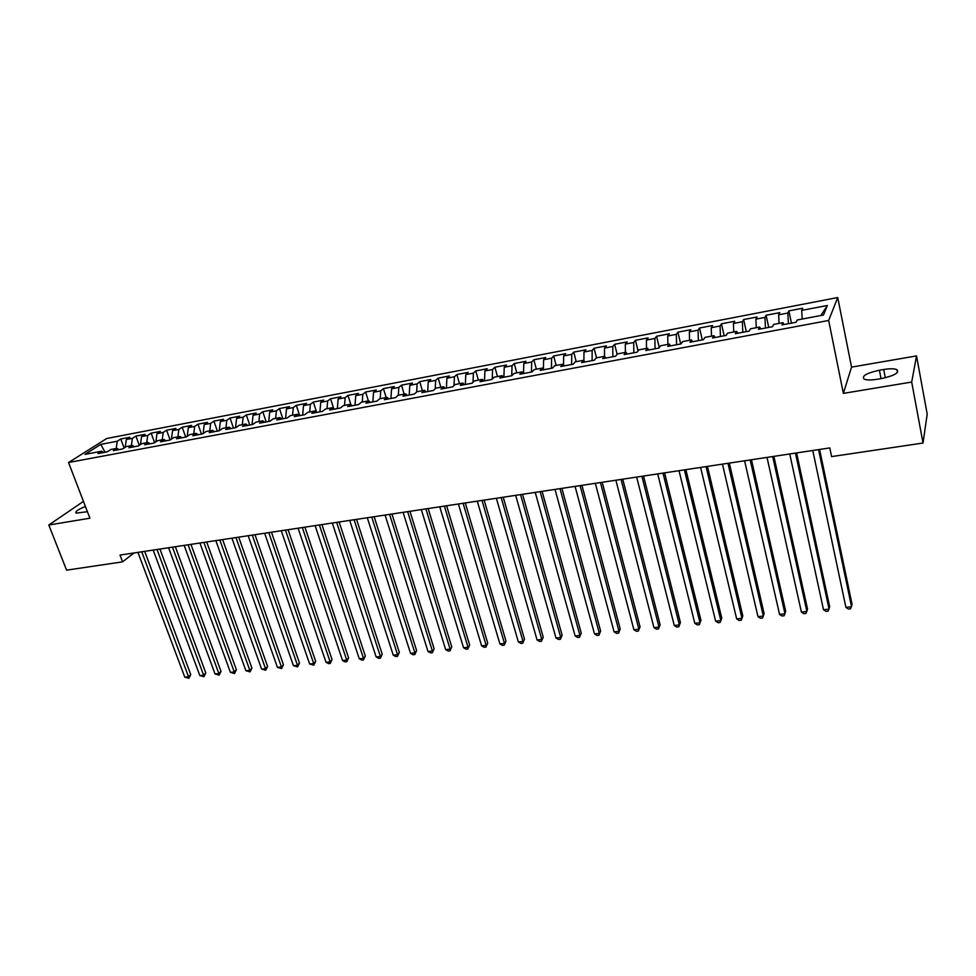 <?xml version="1.0" encoding="UTF-8"?>
<svg xmlns="http://www.w3.org/2000/svg" width="976" height="976" viewBox="0 0 976 976"><rect width="100%" height="100%" fill="white"/><g stroke="black" fill="none" stroke-linecap="round" stroke-linejoin="round"><path stroke-width="1.46" d="M837.725 297.534L106.677 438.517L68.54 462.526L828.661 320.47L837.725 297.534L851.548 367.122L843.362 393.377L911.694 382.055L916.525 355.898L851.548 367.122M916.525 355.898L927.2 414.129L923.015 443.031L911.694 382.055M820.804 315.529L827.392 305.476L801.686 310.392L802.687 308.233L788.876 310.88L787.815 313.04L778.628 314.797L779.739 312.637L766.111 315.248L764.94 317.42L755.875 319.152L757.083 316.98L743.639 319.555L742.358 321.726L733.415 323.446L734.733 321.263L721.447 323.812L720.081 325.996L711.248 327.68L712.651 325.496L699.548 328.009L698.072 330.193L689.349 331.864L690.862 329.681L677.917 332.157L676.356 334.353L667.743 336L669.341 333.804L656.555 336.256L654.908 338.452L646.405 340.075L648.088 337.879L635.461 340.295L633.729 342.503L625.323 344.101L627.104 341.905L614.636 344.296L612.806 346.492L604.51 348.078L606.377 345.87L594.067 348.237L592.151 350.445L583.965 352.007L585.905 349.798L573.742 352.129L571.753 354.349L563.664 355.898L565.69 353.678L553.673 355.984L551.599 358.204L543.608 359.729L545.706 357.509L533.848 359.778L531.688 362.011L523.795 363.511L525.979 361.291L514.254 363.536L512.022 365.768L504.226 367.257L506.483 365.024L494.893 367.244L492.587 369.477L484.889 370.953L487.219 368.721L475.763 370.917L473.397 373.149L465.772 374.601L468.175 372.368L456.866 374.54L454.426 376.773L446.898 378.212L449.363 375.98L438.187 378.127L435.674 380.359L428.232 381.787L430.77 379.542L419.729 381.665L417.142 383.897L409.798 385.313L412.397 383.068L401.478 385.166L398.83 387.399L391.571 388.79L394.243 386.545L383.446 388.619L380.738 390.864L373.552 392.242L376.285 389.985L365.61 392.035L362.84 394.28L355.74 395.646L358.534 393.389L347.993 395.414L345.162 397.671L338.135 399.001L340.99 396.756L330.559 398.757L327.68 401.002L320.738 402.332L323.642 400.087L313.333 402.063L310.392 404.308L303.524 405.626L306.501 403.369L296.301 405.333L293.3 407.578L286.517 408.871L289.53 406.626L279.453 408.554L276.403 410.811L269.693 412.092L272.768 409.835L262.788 411.75L259.689 414.007L253.052 415.276L256.176 413.019L246.318 414.91L243.158 417.167L236.595 418.423L239.779 416.166L230.019 418.033L226.81 420.29L220.332 421.534L223.553 419.277L213.903 421.12L210.645 423.377L204.228 424.609L207.51 422.352L197.969 424.182L194.663 426.439L188.319 427.647L191.638 425.39L182.195 427.207L178.84 429.464L172.569 430.66L175.936 428.403L166.591 430.196L163.199 432.453L156.99 433.637L160.406 431.38L151.158 433.149L147.718 435.406L141.581 436.589L145.034 434.332L135.896 436.077L132.407 438.334L126.331 439.505L129.832 437.248L120.78 438.98L124.111 447.984M827.392 305.476L823.463 315.028L797.209 319.982L796.16 322.251L781.935 324.923L783.057 322.653L773.687 324.422L772.516 326.692L758.486 329.339L759.718 327.058L750.471 328.802L749.202 331.084L735.355 333.682L736.697 331.401L727.571 333.121L726.181 335.415L712.529 337.977L713.968 335.683L704.965 337.391L703.476 339.685L689.995 342.222L691.545 339.916L682.651 341.6L681.065 343.906L667.755 346.407L669.402 344.101L660.63 345.748L658.946 348.066L645.807 350.53L647.552 348.225L638.89 349.859L637.108 352.165L624.14 354.605L625.97 352.287L617.418 353.91L615.551 356.228L602.753 358.631L604.669 356.313L596.226 357.899L594.274 360.229L581.635 362.608L583.648 360.278L575.303 361.852L573.266 364.182L560.785 366.525L562.871 364.194L554.649 365.756L552.514 368.086L540.192 370.404L542.375 368.062L534.238 369.599L532.03 371.929L519.854 374.223L522.123 371.893L514.084 373.405L511.79 375.736L499.773 378.005L502.115 375.662L494.185 377.163L491.806 379.493L479.936 381.738L482.351 379.396L474.519 380.872L472.079 383.214L460.343 385.422L462.844 383.068L455.097 384.532L452.571 386.874L440.993 389.058L443.555 386.716L435.906 388.155L433.32 390.498L421.876 392.657L424.511 390.302L416.947 391.73L414.288 394.084L402.978 396.207L405.687 393.853L398.22 395.268L395.487 397.622L384.312 399.721L387.094 397.366L379.713 398.757L376.919 401.112L365.878 403.186L368.708 400.831L361.425 402.21L358.558 404.564L347.651 406.614L350.555 404.259L343.345 405.626L340.417 407.98L329.632 410.005L332.596 407.651L325.484 408.993L322.495 411.347L311.832 413.348L314.858 410.994L307.818 412.323L304.768 414.678L294.24 416.667L297.326 414.3L290.36 415.617L287.261 417.972L276.842 419.936L279.99 417.582L273.109 418.875L269.949 421.229L259.653 423.169L262.849 420.815L256.041 422.096L252.833 424.45L242.658 426.366L245.903 424.011L239.181 425.28L235.911 427.634L225.846 429.525L229.153 427.171L222.504 428.427L219.185 430.782L209.23 432.649L212.585 430.294L206.009 431.538L202.642 433.893L192.809 435.747L196.213 433.381L189.71 434.613L186.282 436.967L176.558 438.797L180.011 436.443L173.582 437.651L170.105 440.017L160.491 441.823L163.992 439.468L157.636 440.664L154.11 443.019L144.607 444.812L148.145 442.457L141.862 443.641L138.299 445.995L128.893 447.764L132.48 445.41L126.258 446.581L122.647 448.936L113.338 450.692L116.974 448.338L110.825 449.497L107.177 451.851L97.966 453.584L101.65 451.229L84.973 454.377L100.784 444.385L117.266 441.237L120.78 438.98M923.015 443.031L831.589 456.597L829.795 447.923L120.011 555.076L122.586 561.847L133.968 552.965M126.331 439.505L125.184 447.276M132.407 438.334L131.357 445.617M101.65 451.229L103.627 452.522M141.581 436.589L140.446 444.58M147.718 435.406L146.693 442.726M116.974 448.338L118.95 449.631M156.99 433.637L155.855 441.847M163.199 432.453L162.199 439.798M132.48 445.41L134.432 446.727M172.569 430.66L171.447 439.102M178.84 429.464L177.876 436.845M148.145 442.457L150.084 443.775M188.319 427.647L187.197 436.333M194.663 426.439L193.724 433.856M163.992 439.468L165.908 440.798M204.228 424.609L203.13 433.551M210.645 423.377L209.742 430.831M180.011 436.443L181.902 437.797M220.332 421.534L219.234 430.745M226.81 420.29L225.944 427.769M196.213 433.381L198.079 434.747M236.595 418.423L235.545 427.708M243.158 417.167L242.316 424.682M212.585 430.294L214.439 431.673M253.052 415.276L252.04 424.597M259.689 414.007L258.884 421.559M229.153 427.171L230.983 428.562M269.693 412.092L268.717 421.461M276.403 410.811L275.622 418.399M245.903 424.011L247.721 425.414M286.517 408.871L285.59 418.289M293.3 407.578L292.556 415.203M262.849 420.815L264.63 422.23M303.524 405.626L302.645 415.081M310.392 404.308L309.685 411.97M279.99 417.582L281.747 419.009M320.738 402.332L319.896 411.835M327.68 401.002L327.009 408.7M297.326 414.3L299.059 415.752M338.135 399.001L337.342 408.554M345.162 397.671L344.528 405.394M314.858 410.994L316.578 412.458M355.74 395.646L354.996 405.235M362.84 394.28L362.255 402.051M332.596 407.651L334.292 409.127M373.552 392.242L372.856 401.88M380.738 390.864L380.189 398.672M350.555 404.259L352.214 405.76M391.571 388.79L390.925 398.476M398.83 387.399L398.33 395.243M368.708 400.831L370.355 402.344M409.798 385.313L409.2 395.036M417.142 383.897L416.667 391.986M387.094 397.366L388.704 398.891M428.232 381.787L427.695 391.559M435.674 380.359L435.223 388.777M405.687 393.853L407.273 395.402M446.898 378.212L446.41 388.045M454.426 376.773L453.999 385.557M424.511 390.302L426.073 391.864M465.772 374.601L465.345 384.483M473.397 373.149L473.006 382.311M443.555 386.716L445.093 388.289M484.889 370.953L484.511 380.872M492.587 369.477L492.246 379.066M462.844 383.068L464.344 384.666M504.226 367.257L503.897 377.224M512.022 365.768L511.729 375.748M482.351 379.396L483.828 381.006M523.795 363.511L523.539 373.527M531.688 362.011L531.456 372.039M502.115 375.662L503.555 377.285M543.608 359.729L543.412 369.331M551.599 358.204L551.428 368.281M522.123 371.893L523.526 373.54M563.664 355.898L563.53 365.024M571.753 354.349L571.643 364.487M542.375 368.062L543.742 369.733M583.965 352.007L583.904 360.608M592.151 350.445L592.103 360.632M562.871 364.194L564.213 365.878M604.51 348.078L604.51 356.338M612.806 346.492L612.83 356.74M583.648 360.278L584.941 361.986M625.323 344.101L625.372 352.409M633.729 342.503L633.814 352.787M604.669 356.313L605.937 358.033M646.405 340.075L646.502 348.42M654.908 338.452L655.055 348.786M625.97 352.287L627.202 354.032M667.743 336L667.901 344.382M676.356 334.353L676.575 344.748M647.552 348.225L648.735 349.981M689.349 331.864L689.568 340.295M698.072 330.193L698.377 340.648M669.402 344.101L670.549 345.882M711.248 327.68L711.516 336.147M720.081 325.996L720.447 336.488M691.545 339.916L692.643 341.722M733.415 323.446L733.757 331.95M742.358 321.726L742.821 332.279M713.968 335.683L715.03 337.513M755.875 319.152L756.278 327.704M764.94 317.42L765.477 328.021M736.697 331.401L737.71 333.243M778.628 314.797L779.092 323.398M787.815 313.04L788.425 323.703M759.718 327.058L760.694 328.924M801.686 310.392L802.223 319.03M783.057 322.653L783.984 324.544M83.46 501.383L48.8 525.015L66.588 570.155L122.586 561.847M843.362 393.377L828.661 320.47M48.8 525.015L89.914 518.207L68.54 462.526M117.266 441.237L116.181 448.484M105.054 452.254L100.784 444.385M881.487 378.554C894.516 375.65 899.652 372.686 896.895 369.623C894.236 368.55 889.844 368.513 883.707 369.489L879.413 370.221C866.517 373.088 861.418 376.053 864.126 379.127C866.7 380.176 871.031 380.237 877.119 379.286L881.487 378.554M85.4 506.446C77.982 509.448 74.884 511.668 76.091 513.132L87.413 511.705M788.876 310.88L791.451 323.129M766.111 315.248L768.734 327.411M743.639 319.555L746.298 331.633M721.447 323.812L724.155 335.793M699.548 328.009L702.293 339.904M677.917 332.157L680.699 343.967M656.555 336.256L659.288 347.59M635.461 340.295L638.072 350.909M614.636 344.296L617.137 354.264M594.067 348.237L596.519 357.85M573.742 352.129L576.23 361.681M553.673 355.984L556.186 365.463M533.848 359.778L536.385 369.196M514.254 363.536L516.816 372.893M494.893 367.244L497.479 376.541M475.763 370.917L478.386 380.14M456.866 374.54L459.501 383.702M438.187 378.127L440.847 387.228M419.729 381.665L422.413 390.705M401.478 385.166L404.186 394.145M383.446 388.619L386.167 397.537M365.61 392.035L368.367 400.904M347.993 395.414L350.848 404.54M330.559 398.757L333.707 408.615M313.333 402.063L316.688 412.445M296.301 405.333L299.669 415.642M279.453 408.554L282.845 418.802M262.788 411.75L266.204 421.937M246.318 414.91L249.746 425.036M230.019 418.033L233.471 428.098M213.903 421.12L217.38 431.124M197.969 424.182L201.446 434.113M182.195 427.207L185.696 437.077M166.591 430.196L170.117 440.005M151.158 433.149L154.611 442.689M135.896 436.077L139.287 445.349M818.559 449.619L851.548 606.755L845.899 607.353L812.764 450.497M819.596 449.46L852.06 604.315L850.547 608.78L848.29 609.012L845.899 607.353M795.477 453.108L829.075 609.134L823.5 609.719L789.743 453.974M796.587 452.937L829.661 606.694L828.136 611.135L825.903 611.366L823.5 609.719M772.687 456.548L806.896 611.476L801.394 612.05L767.026 457.402M773.883 456.365L807.542 609.048L806.005 613.465L803.797 613.697L801.394 612.05M750.19 459.94L784.985 613.782L779.543 614.368L744.603 460.782M751.459 459.745L785.704 611.366L784.143 615.758L781.971 615.99L779.543 614.368M727.974 463.295L763.342 616.076L757.974 616.637L722.46 464.125M729.328 463.088L764.123 613.66L762.549 618.028L760.402 618.247L757.974 616.637M706.051 466.601L741.967 618.333L736.66 618.894L700.609 467.431M707.466 466.394L742.809 615.917L741.223 620.272L739.1 620.492L736.66 618.894M684.396 469.871L720.849 620.565L715.603 621.114L679.028 470.688M685.884 469.651L721.764 618.162L720.154 622.481L718.055 622.7L715.603 621.114M721.764 618.162L720.154 622.481M663.009 473.104L699.987 622.761L694.814 623.31L657.714 473.897M664.583 472.86L700.963 620.37L699.341 624.664L697.267 624.884L694.814 623.31M700.963 620.37L699.341 624.664M641.903 476.288L679.381 624.945L674.27 625.482L636.669 477.081M643.538 476.044L680.418 622.554L678.771 626.824L676.734 627.043L674.27 625.482M680.418 622.554L678.771 626.824M621.053 479.436L659.02 627.092L653.969 627.629L615.88 480.216M622.749 479.179L660.105 624.713L658.458 628.959L656.433 629.178L653.969 627.629M660.105 624.713L658.458 628.959M600.46 482.547L638.902 629.215L633.9 629.74L595.348 483.315M602.216 482.278L640.049 626.848L638.377 631.069L636.389 631.277L633.9 629.74M640.049 626.848L638.377 631.069M580.11 485.621L619.016 631.313L614.087 631.838L575.071 486.377M581.94 485.34L620.224 628.947L618.54 633.156L616.564 633.363L614.087 631.838M620.224 628.947L618.54 633.156M560.017 488.647L599.374 633.387L594.494 633.9L555.027 489.403M561.908 488.366L600.63 631.033L598.935 635.217L596.983 635.425L594.494 633.9M600.63 631.033L598.935 635.217M540.167 491.648L579.951 635.437L575.132 635.949L535.238 492.392M542.107 491.355L581.257 633.095L579.549 637.255L577.633 637.462L575.132 635.949M581.257 633.095L579.549 637.255M520.55 494.612L560.761 637.462L555.991 637.975L515.682 495.344M522.55 494.307L562.115 635.132L560.395 639.268L558.492 639.463L555.991 637.975M562.115 635.132L560.395 639.268M501.176 497.528L541.79 639.475L537.081 639.963L496.369 498.26M503.238 497.223L543.205 637.133L541.473 641.256L539.582 641.452L537.081 639.963M543.205 637.133L541.473 641.256M482.022 500.42L523.038 641.452L518.378 641.94L477.276 501.139M484.145 500.102L524.49 639.121L522.758 643.221L520.891 643.416L518.378 641.94M524.49 639.121L522.758 643.221M463.1 503.274L504.494 643.416L499.895 643.892L458.403 503.982M465.271 502.957L506.007 641.086L504.25 645.16L502.408 645.356L499.895 643.892M506.007 641.086L504.25 645.16M444.397 506.105L486.17 645.343L481.619 645.831L439.761 506.8M446.618 505.763L487.719 643.038L485.963 647.088L484.145 647.283L481.619 645.831M487.719 643.038L485.963 647.088M425.914 508.886L468.041 647.259L463.551 647.735L421.327 509.582M428.183 508.545L469.639 644.953L467.87 648.991L466.077 649.174L463.551 647.735M469.639 644.953L467.87 648.991M407.651 511.656L450.131 649.15L445.678 649.626L403.112 512.339M409.969 511.302L451.766 646.856L449.985 650.87L448.204 651.053L445.678 649.626M451.766 646.856L449.985 650.87M389.595 514.376L432.405 651.029L428.013 651.492L385.105 515.047M391.962 514.023L434.1 648.735L432.307 652.724L430.55 652.907L428.013 651.492M434.1 648.735L432.307 652.724M371.734 517.073L414.885 652.871L410.542 653.334L367.305 517.744M374.162 516.707L416.618 650.589L414.885 652.871L414.812 654.567L413.08 654.75L410.542 653.334M416.618 650.589L414.812 654.567M354.093 519.732L397.561 654.701L393.255 655.152L349.713 520.391M356.557 519.366L399.33 652.432L397.561 654.701L397.513 656.384L395.805 656.567L393.255 655.152M399.33 652.432L397.513 656.384M336.647 522.367L380.42 656.519L376.163 656.958L332.316 523.026M339.148 521.989L382.238 654.249L380.42 656.519L380.408 658.178L378.712 658.361L376.163 656.958M382.238 654.249L380.408 658.178M319.396 524.966L363.475 658.3L359.266 658.751L315.114 525.613M321.946 524.588L365.317 656.043L363.475 658.3L363.487 659.959L361.815 660.13L359.266 658.751M365.317 656.043L363.487 659.959M302.34 527.552L346.712 660.069L342.539 660.508L298.107 528.187M304.927 527.15L348.591 657.824L346.712 660.069L346.761 661.716L345.089 661.887L342.539 660.508M348.591 657.824L346.761 661.716M285.468 530.09L330.12 661.826L326.008 662.265L281.283 530.724M288.103 529.7L332.047 659.581L330.12 661.826L330.205 663.448L328.558 663.631L326.008 662.265M332.047 659.581L330.205 663.448M268.79 532.615L313.711 663.558L309.636 663.985L264.655 533.238M271.462 532.213L315.675 661.313L313.711 663.558L313.821 665.181L309.636 663.985M315.675 661.313L313.821 665.181M252.296 535.104L297.485 665.278L293.447 665.693L248.197 535.714M255.004 534.689L299.473 663.033L297.485 665.278L297.619 666.876L293.447 665.693M299.473 663.033L297.619 666.876M235.985 537.569L281.43 666.974L277.44 667.389L231.934 538.179M238.73 537.154L283.455 664.741L281.43 666.974L281.588 668.56L277.44 667.389M283.455 664.741L281.588 668.56M219.844 539.996L265.533 668.645L261.592 669.06L215.842 540.606M222.638 539.582L267.595 666.425L265.533 668.645L265.728 670.231L261.592 669.06M267.595 666.425L265.728 670.231M203.886 542.412L249.819 670.305L245.903 670.719L199.921 543.01M206.705 541.985L251.906 668.096L249.819 670.305L250.027 671.878L245.903 670.719M251.906 668.096L250.027 671.878M188.087 544.791L234.252 671.952L230.397 672.354L184.171 545.389M190.954 544.364L236.387 669.743L234.252 671.952L234.496 673.513L230.397 672.354M236.387 669.743L234.496 673.513M172.471 547.146L218.856 673.574L215.037 673.977L168.592 547.731M175.363 546.719L221.015 671.378L218.856 673.574L219.124 675.124L215.037 673.977M221.015 671.378L219.124 675.124M157.014 549.488L203.63 675.185L199.836 675.587L153.183 550.061M159.942 549.037L205.814 672.989L203.63 675.185L203.923 676.722L199.836 675.587M205.814 672.989L203.923 676.722M141.727 551.794L188.551 676.783L184.806 677.173L137.933 552.367M144.692 551.342L190.759 674.599L188.551 676.783L188.868 678.308L184.806 677.173M190.759 674.599L188.868 678.308M885.293 377.773L883.707 369.489M881.035 378.627L879.413 370.221M897.432 372.478L896.895 369.623"/></g></svg>
